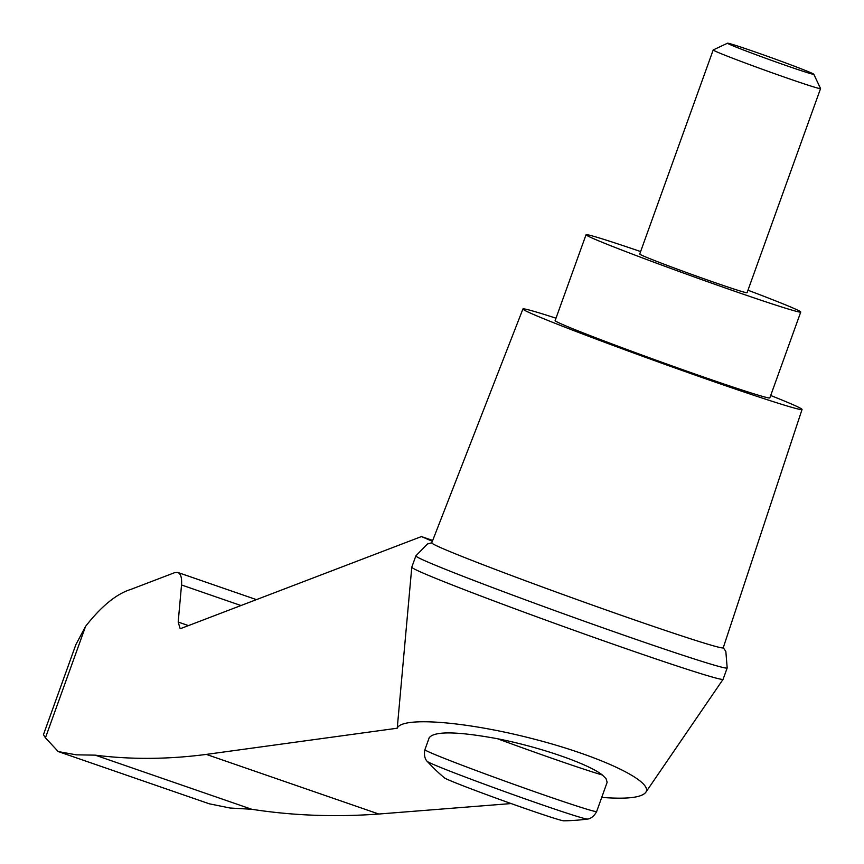 <?xml version="1.0" encoding="UTF-8"?>
<svg xmlns="http://www.w3.org/2000/svg" width="864" height="864" viewBox="0 0 864 864"><rect width="100%" height="100%" fill="white"/><g stroke="black" fill="none" stroke-linecap="round" stroke-linejoin="round"><path stroke-width="1.3" d="M601.744 797.407C626.897 799.319 641.563 797.634 645.764 792.342C653.843 781.445 600.631 756.162 533.164 738.86C465.804 721.375 401.555 716.353 397.235 728.222L206.334 754.402C167.918 759.413 130.874 759.661 95.191 755.147L251.694 809.266C292.734 815.638 335.092 817.225 378.767 814.028L511.142 803.563M415.865 555.865A165.445 4.439 -160.2 0 0 570.013 616.086A165.445 4.439 -160.2 0 0 727.186 667.948L723.103 679.266A165.445 4.439 -160.2 0 1 723.092 679.298A165.445 4.439 -160.2 0 1 565.942 627.404A165.445 4.439 -160.2 0 1 411.782 567.216A165.445 4.439 -160.2 0 1 411.782 567.184L415.865 555.865L427.421 544.018L431.784 542.765M411.782 567.216L397.235 728.222M95.191 755.147L76.259 754.834L58.244 751.572L209.261 803.79L230.04 808.013L251.694 809.266M58.244 751.572L45.436 737.834L43.459 734.659L75.87 644.609L85.579 626.357C101.401 606.15 116.532 593.816 130.972 589.356L174.776 572.616L177.822 572.454C180.803 573.761 182.045 577.93 181.526 584.971L178.189 622.058L180.036 628.312L181.559 628.236L421.448 536.566L432.68 540.454M602.37 774.997L606.042 778.669L607.154 782.276L596.657 811.534A91.282 2.452 19.8 0 1 509.954 782.924A91.282 2.452 19.8 0 1 424.894 749.704L429.192 737.77C434.311 730.998 457.088 731.322 497.524 738.742C540 747.068 588.038 763.668 602.37 774.997A91.282 2.452 19.8 0 1 497.524 738.742M587.38 819.04A85.19 2.29 19.8 0 1 506.585 792.266A85.19 2.29 19.8 0 1 427.27 761.4A182.552 182.552 0 0 0 444.431 777.87A63.526 1.706 19.8 0 0 503.507 800.831A63.526 1.706 19.8 0 0 563.652 820.8A182.552 182.552 0 0 0 587.38 819.04C585.878 819.083 592.132 820.012 596.657 811.534M727.553 43.2L713.232 49.928A57.046 1.534 19.8 0 0 713.2 49.961A57.046 1.534 19.8 0 0 766.357 70.729A57.046 1.534 19.8 0 0 820.552 88.614A57.046 1.534 19.8 0 0 820.552 88.56L813.802 74.25A45.857 1.231 19.8 0 0 809.881 72.317A45.857 1.231 19.8 0 0 762.221 54.443A45.857 1.231 19.8 0 0 727.553 43.2A45.857 1.231 19.8 0 0 770.245 59.918A45.857 1.231 19.8 0 0 813.802 74.25M820.552 88.614L747.068 292.712A57.046 1.534 -160.2 0 1 715.792 282.917A57.046 1.534 -160.2 0 1 639.716 254.059L713.2 49.961M747.965 290.218A114.102 3.067 -160.2 0 1 800.744 312.034A114.102 3.067 -160.2 0 1 738.18 292.453A114.102 3.067 -160.2 0 1 586.04 234.738A114.102 3.067 -160.2 0 1 640.613 251.564M800.744 312.034L769.835 397.883A114.102 3.067 -160.2 0 1 707.27 378.302A114.102 3.067 -160.2 0 1 555.131 320.587L586.04 234.738M421.448 536.566L432.356 541.285M770.699 395.496A148.327 3.985 -160.2 0 1 802.051 409.482L723.233 647.795A154.904 4.158 -160.2 0 1 638.291 621.216A154.904 4.158 -160.2 0 1 431.752 542.851L522.925 308.988A148.327 3.985 -160.2 0 1 555.995 318.19M802.051 409.482A148.327 3.985 -160.2 0 1 720.706 384.026A148.327 3.985 -160.2 0 1 522.925 308.988M178.189 622.058L188.449 625.601M181.526 584.971L240.97 605.534M45.436 737.834L85.579 626.357M206.334 754.402L378.767 814.028M645.764 792.342L723.092 679.298M256.414 599.627L177.822 572.454M427.27 761.4C428.393 762.383 422.982 759.11 424.894 749.704M727.186 667.948L725.836 651.445L723.265 647.698"/></g></svg>
